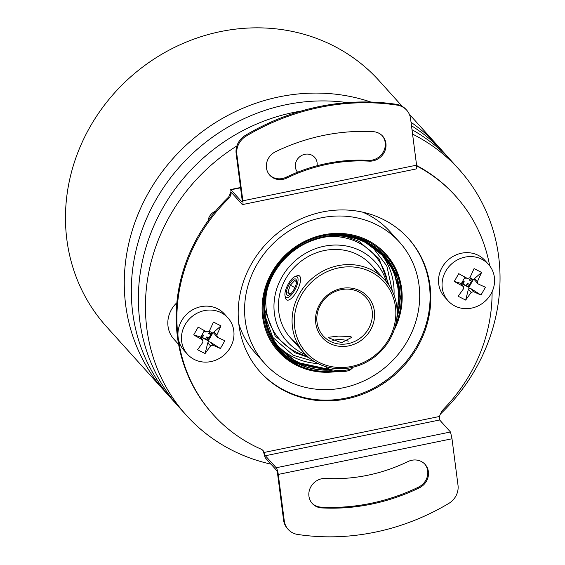 <?xml version="1.0" encoding="UTF-8"?>
<svg xmlns="http://www.w3.org/2000/svg" width="565" height="565" viewBox="0 0 565 565"><rect width="100%" height="100%" fill="white"/><g stroke="black" fill="none" stroke-linecap="round" stroke-linejoin="round"><path stroke-width="0.85" d="M297.564 172.219A11.335 10.445 -42 0 1 303.553 154.655A11.335 10.445 -42 0 1 314.656 157.338A11.335 10.445 -42 0 1 317.05 165.757M264.787 363.514A90.661 83.578 -42 0 1 310.637 220.661A90.661 83.578 -42 0 1 399.49 242.138A90.661 83.578 -42 0 1 353.641 384.991A90.661 83.578 -42 0 1 264.787 363.514L255.38 353.076A90.661 83.578 -42 0 1 238.776 323.66M301.018 111.093A183.583 169.239 138 0 0 272.139 118.17A183.583 169.239 138 0 0 179.289 407.45L186.344 415.275A183.583 169.239 138 0 0 270.967 464.133M236.89 145.925A183.583 169.239 138 0 0 186.344 415.275M336.472 371.579A72.525 66.861 -42 0 1 278.255 351.374A72.525 66.861 -42 0 1 314.938 237.095A72.525 66.861 -42 0 1 386.022 254.278A72.525 66.861 -42 0 1 394.038 330.278M258.028 102.512A183.583 169.239 138 0 0 165.185 391.785A183.583 169.239 -42 0 1 159.316 175.687A183.583 169.239 -42 0 1 370.873 102.053A183.583 169.239 138 0 0 258.028 102.512M347.327 102.618A183.583 169.239 138 0 0 265.084 110.337A183.583 169.239 138 0 0 172.233 399.617A183.583 169.239 138 0 0 175.828 403.474M208.068 220.781A11.335 10.445 -42 0 1 215.526 211.162M362.553 212.129A90.661 83.578 -42 0 1 390.083 231.699L399.49 242.138M440.418 414.032A183.583 169.239 138 0 0 459.119 169.493A183.583 169.239 138 0 0 412.563 134.11M459.119 169.493L452.064 161.661A183.583 169.239 138 0 0 411.998 129.717M448.469 157.812A183.583 169.239 138 0 0 445.008 153.835A183.583 169.239 138 0 0 411.482 125.755M409.307 114.215L437.953 146.003A183.583 169.239 138 0 0 411.038 122.28A183.583 169.239 -42 0 1 437.953 146.003L445.008 153.835M402.209 106.333L379.157 80.753A183.583 169.239 138 0 0 333.52 45.836A183.583 169.239 138 0 0 108.021 100.549A183.583 169.239 138 0 0 106.389 326.542L172.233 399.617M176.866 302.72A27.198 25.072 138 0 0 171.52 309.465A27.198 25.072 138 0 0 173.879 339.155L178.632 344.431M260.055 371.798A99.722 91.933 138 0 0 345.879 398.12A99.722 91.933 138 0 0 423.27 332.686A99.722 91.933 138 0 0 408.22 238.289M322.396 211.967A99.722 91.933 -42 0 1 408.58 238.677A99.722 91.933 -42 0 1 424.082 333.202A99.722 91.933 -42 0 1 346.585 398.904A99.722 91.933 -42 0 1 260.409 372.194A99.722 91.933 -42 0 1 244.906 277.669A99.722 91.933 -42 0 1 322.396 211.967M275.593 151.695A196.733 181.358 -42 0 1 323.561 135.402A196.733 181.358 -42 0 1 373.161 131.673A15.41 14.21 -42 0 1 382.597 136.094A15.41 14.21 -42 0 1 384.158 152.508A15.41 14.21 -42 0 1 369.129 161.145A165.905 152.946 138 0 0 327.305 164.288A165.905 152.946 138 0 0 286.843 178.032A15.41 14.21 -42 0 1 269.766 175.178A15.41 14.21 -42 0 1 275.593 151.695M382.237 135.713A15.41 14.21 -42 0 1 383.317 151.971A15.41 14.21 -42 0 1 368.422 160.368A165.905 152.946 138 0 0 326.598 163.511A165.905 152.946 138 0 0 286.144 177.248A15.41 14.21 -42 0 1 269.427 174.783M416.582 165.164L242.858 200.808A5.438 1.13 78.4 0 1 242.54 204.572L416.264 168.928A5.438 1.13 -101.6 0 0 416.582 165.164L410.578 118.735A18.129 16.717 138 0 0 406.673 110.161L405.967 109.377A18.129 16.717 138 0 0 396.482 104.341A226.65 208.937 138 0 0 319.232 106.58A226.65 208.937 138 0 0 245.415 135.339A18.129 16.717 138 0 0 236.149 153.595L242.152 200.024A2.719 0.565 78.4 0 1 241.997 201.91A2.719 0.565 78.4 0 1 241.778 201.79L230.958 189.784L240.57 187.813M406.673 110.161A18.129 16.717 138 0 0 397.181 105.125A226.65 208.937 138 0 0 319.938 107.357A226.65 208.937 138 0 0 246.121 136.123A18.129 16.717 138 0 0 236.848 154.379L242.858 200.808M311.908 503.09A15.41 14.21 138 0 0 320.984 507.123A196.733 181.358 138 0 0 370.584 503.394A196.733 181.358 138 0 0 418.552 487.101A15.41 14.21 138 0 0 424.718 464.013M321.69 507.907A196.733 181.358 138 0 0 371.29 504.178A196.733 181.358 138 0 0 419.258 487.885A15.41 14.21 138 0 0 425.085 464.402A15.41 14.21 138 0 0 408.008 461.548A165.905 152.946 -42 0 1 367.547 475.285A165.905 152.946 -42 0 1 325.723 478.428A15.41 14.21 138 0 0 310.694 487.072A15.41 14.21 138 0 0 312.254 503.486A15.41 14.21 138 0 0 321.69 507.907L320.984 507.123M439.521 416.469L439.655 419.986L450.475 431.992L451.859 437.896A5.438 1.13 78.4 0 1 451.993 438.772L458.003 485.201A18.129 16.717 -42 0 1 448.73 503.457A226.65 208.937 -42 0 1 374.913 532.216A226.65 208.937 -42 0 1 297.67 534.455A18.129 16.717 -42 0 1 288.178 529.419A18.129 16.717 -42 0 1 284.273 520.845L278.27 474.416A5.438 1.13 -101.6 0 0 276.193 467.756L265.38 455.75A2.719 0.565 78.4 0 1 264.632 453.921L264.187 452.445L439.521 416.469A18.129 16.717 -42 0 1 444.139 408.544A163.186 150.438 138 0 0 492.087 291.745M232.575 193.76L230.76 194.134A6.801 6.272 -42 0 1 228.634 198.513A163.186 150.438 138 0 0 213.259 414.675A163.186 150.438 138 0 0 261.065 449.14A6.801 6.272 -42 0 1 263.057 450.58A6.801 6.272 -42 0 1 264.187 452.445M489.664 265.79A163.186 150.438 138 0 0 455.722 196.196A163.186 150.438 138 0 0 416.666 165.941M230.76 194.134L230.845 192.849A2.719 0.565 78.4 0 1 231.071 192.22A2.719 0.565 78.4 0 1 231.29 192.333L242.11 204.339A5.438 1.13 78.4 0 0 242.54 204.572M455.722 196.196L455.016 195.412A163.186 150.438 138 0 0 416.624 165.51M288.178 529.419L287.472 528.635A18.129 16.717 -42 0 1 283.566 520.061L277.563 473.632A2.719 0.565 78.4 0 0 276.525 470.299L265.705 458.3A5.438 1.13 78.4 0 1 263.869 453.066L263.481 451.661A6.801 6.272 138 0 0 262.69 450.206M228.634 198.513L227.928 197.729A163.186 150.438 138 0 0 212.553 413.891L213.259 414.675M227.928 197.729A6.801 6.272 138 0 0 230.054 193.35L230.082 191.994A5.438 1.13 78.4 0 1 230.527 189.558A5.438 1.13 78.4 0 1 230.958 189.784M445.75 271.136A27.198 25.072 -42 0 1 488.52 264.406A27.198 25.072 -42 0 1 490.879 294.097A27.198 25.072 -42 0 1 448.109 300.82A27.198 25.072 -42 0 1 445.75 271.136M448.109 300.82L444.577 296.908A27.198 25.072 -42 0 1 442.218 267.217A27.198 25.072 -42 0 1 484.989 260.493L488.52 264.406M458.759 273.651A44.388 5.742 29.9 0 0 467.509 278.503L469.911 277.712L474.063 268.594L481.585 272.422L477.432 281.54L478.039 283.863A44.388 5.742 29.9 0 0 485.462 287.239L480.977 295.029A44.388 5.742 -150.1 0 1 473.555 291.653L471.154 292.451L465.673 300.093L458.151 296.265L463.632 288.623L463.025 286.3A44.388 5.742 -150.1 0 1 454.274 281.448L458.759 273.651M477.432 281.54L474.642 278.446L474.169 279.463L478.039 283.863M460.56 283.404L463.498 286.66L460.242 283.206L454.274 281.448M460.765 283.891L460.242 283.206M460.913 283.8L461.351 283.531L468.872 287.359L473.35 279.569L474.169 279.463M465.016 277.154L461.351 283.531L462.947 284.004L464.232 281.758L462.791 281.024M474.642 278.446L481.585 272.422M465.673 300.093L468.371 289.358L471.154 292.451M473.555 291.653L470.772 288.56L469.162 288.171L468.371 289.358M470.772 288.56L480.977 295.029M469.162 288.171L468.872 287.359L469.593 284.485L471.5 281.179L473.35 279.569L469.868 277.789M466.054 277.726L466.139 278.453L464.691 277.719M470.468 278.1L469.331 280.078L471.5 281.179M466.139 278.453L466.436 277.931M469.593 284.485L467.432 283.39L466.139 285.629L462.947 284.004M464.232 281.758L461.351 283.531M466.139 285.629L468.872 287.359L467.432 283.39M469.331 280.078L473.35 279.569M185.158 324.607A27.198 25.072 -42 0 1 227.928 317.876A27.198 25.072 -42 0 1 230.287 347.567A27.198 25.072 -42 0 1 187.516 354.29A27.198 25.072 -42 0 1 185.158 324.607M187.516 354.29L183.992 350.378A27.198 25.072 -42 0 1 181.633 320.687A27.198 25.072 -42 0 1 224.404 313.963L227.928 317.876M198.167 327.121A44.388 5.742 29.9 0 0 206.924 331.973L209.318 331.182L213.471 322.064L221 325.892L216.84 335.01L217.454 337.333A44.388 5.742 29.9 0 0 224.877 340.709L220.392 348.499A44.388 5.742 -150.1 0 1 212.97 345.123L210.568 345.914L205.088 353.556L197.566 349.735L203.047 342.093L202.44 339.77A44.388 5.742 -150.1 0 1 193.689 334.911L198.167 327.121M216.84 335.01L214.057 331.916L213.584 332.933L217.454 337.333M199.975 336.874L202.906 340.13L199.65 336.676L193.689 334.911M200.172 337.362L199.65 336.676M200.328 337.27L200.766 337.001L208.287 340.829L212.765 333.032L213.584 332.933M204.431 330.624L200.766 337.001L202.355 337.474L203.647 335.229L202.206 334.494M214.057 331.916L221 325.892M205.088 353.556L207.786 342.828L210.568 345.914M212.97 345.123L210.18 342.03L208.577 341.634L207.786 342.828M210.18 342.03L220.392 348.499M208.577 341.634L208.287 340.829L209.008 337.955L210.907 334.649L212.765 333.032L209.276 331.26M205.469 331.189L205.547 331.923L204.106 331.189M209.883 331.57L208.746 333.548L210.907 334.649M205.547 331.923L205.851 331.401M209.008 337.955L206.839 336.853L205.554 339.099L202.355 337.474M203.647 335.229L200.766 337.001M205.554 339.099L208.287 340.829L206.839 336.853M208.746 333.548L212.765 333.032M330.892 370.499L297.141 363.691C266.447 351.458 253.473 301.894 273.396 272.937C288.249 241.41 339.452 224.489 367.137 241.961L384.101 254.73L396.213 274.089L400.521 297.395L396.517 320.461M397.068 315.065L399.42 293.164L394.292 271.574L382.441 253.883L366.445 242.088L350.06 236.445M264.258 313.702L275.007 343.548L297.077 362.73L328.851 369.559M328.413 369.227L297.261 362.412C266.998 350.356 254.201 301.491 273.841 272.937C288.496 241.855 338.972 225.174 366.268 242.399L381.919 253.869L393.65 271.016L398.989 292.006L397.124 313.504M271.73 336.493L293.284 355.321L314.458 361.593M308.963 357.659L294.817 352.652L275.127 335.914L264.787 309.853M346.119 236.566L358.874 241.255L378.967 258.544L389.08 285.466M333.216 371.106A72.525 66.861 -42 0 1 277.909 350.985M333.173 371.099A71.621 66.027 -42 0 1 272.259 341.839A71.621 66.027 -42 0 1 272.718 272.591A71.621 66.027 -42 0 1 357.786 237.279A71.621 66.027 -42 0 1 399.603 312.509A71.621 66.027 -42 0 1 395.655 324.797M298.214 344.742A54.395 50.144 -42 0 1 285.834 278.559A54.395 50.144 -42 0 1 332.241 249.511A54.395 50.144 -42 0 1 377.349 273.439M305.651 354.615A59.36 54.72 -42 0 1 282.041 276.829A59.36 54.72 -42 0 1 338.668 245.104A59.36 54.72 -42 0 1 386.404 281.857M385.662 253.883A72.525 66.861 -42 0 1 399.752 311.852L399.603 312.509M392.428 291.342L386.82 265.931L371.89 246.234M326.076 366.727A13.602 4.004 0.8 0 0 326.485 367.405A13.602 4.004 0.8 0 0 326.662 367.589A13.602 4.004 0.8 0 0 343.139 370.449A13.602 4.004 0.8 0 0 352.532 367.949A13.602 4.004 0.8 0 0 353.104 367.215M328.209 369.023A11.787 3.475 0.8 0 0 328.364 369.185A11.787 3.475 0.8 0 0 339.544 371.742A11.787 3.475 0.8 0 0 350.787 369.496L352.532 367.949M332.856 340.526A9.068 2.67 -179.2 0 1 337.602 339.671A9.068 2.67 -179.2 0 1 348.21 341.281M294.888 276.659L296.915 275.819A13.602 4.965 117 0 1 299.146 275.727A13.602 4.965 117 0 1 299.704 276.158A13.602 4.965 117 0 1 296.512 291.766A13.602 4.965 117 0 1 286.815 299.973A13.602 4.965 117 0 1 286.257 299.542A13.602 4.965 117 0 1 285.572 298.115L285.057 295.982A11.787 4.308 117 0 1 287.642 285.134A11.787 4.308 117 0 1 294.888 276.659A11.787 4.308 117 0 1 297.303 276.956A11.787 4.308 117 0 1 294.535 290.481A11.787 4.308 117 0 1 285.65 297.218A11.787 4.308 117 0 1 285.057 295.982M289.965 294.648L287.889 292.338L290.276 285.226L294.746 280.417L296.526 281.864M289.125 284.478A9.068 3.312 -63 0 0 286.42 292.585A9.068 3.312 -63 0 0 288.856 295.107A9.068 3.312 -63 0 0 293.828 289.697A9.068 3.312 -63 0 0 296.42 280.24A9.068 3.312 -63 0 0 289.125 284.478M290.276 285.226L294.909 287.585M290.735 293.786L287.889 292.338M350.964 336.514L338.527 336.097L328.689 337.249L329.077 337.969L341.451 342.757L351.345 337.559L350.964 336.514M358.832 291.914A28.787 26.534 -42 0 1 365.986 297.388A28.787 26.534 -42 0 1 365.732 332.82A28.787 26.534 -42 0 1 330.377 341.401A28.787 26.534 -42 0 1 323.222 335.928A28.787 26.534 -42 0 1 323.477 300.495A28.787 26.534 -42 0 1 358.832 291.914M360.195 290.876A30.595 28.208 -42 0 1 370.463 330.094A30.595 28.208 -42 0 1 329.946 343.485A30.595 28.208 -42 0 1 319.684 304.267A30.595 28.208 -42 0 1 360.195 290.876M317.714 363.415A54.395 50.144 -42 0 1 304.196 353.069A54.395 50.144 -42 0 1 304.676 286.109A54.395 50.144 -42 0 1 371.488 269.901A54.395 50.144 -42 0 1 385.012 280.247A54.395 50.144 -42 0 1 384.532 347.207A54.395 50.144 -42 0 1 317.714 363.415M319.084 362.377A52.58 48.477 -42 0 1 301.449 294.987A52.58 48.477 -42 0 1 371.064 271.977A52.58 48.477 -42 0 1 388.699 339.374A52.58 48.477 -42 0 1 319.084 362.377M369.129 161.145L368.422 160.368M397.181 105.125L396.482 104.341M439.655 419.986L265.38 455.75M264.632 453.921L263.869 453.066M230.082 191.994L230.845 192.849M450.475 431.992L276.193 467.756M236.149 153.595L236.848 154.379M284.273 520.845L283.566 520.061M278.27 474.416L451.993 438.772M241.778 201.79L242.152 201.712M286.144 177.248L286.843 178.032M246.121 136.123L245.415 135.339M419.258 487.885L418.552 487.101M329.854 370.103A70.441 64.94 -42 0 1 297.225 363.274A70.441 64.94 -42 0 1 279.71 349.876A70.441 64.94 -42 0 1 273.601 272.987A70.441 64.94 -42 0 1 366.862 242.166A70.441 64.94 -42 0 1 384.377 255.564A70.441 64.94 -42 0 1 396.835 318.046M279.604 349.756A70.441 64.94 138 0 0 297.013 363.041A70.441 64.94 138 0 0 329.395 369.877M327.707 368.564A69.262 63.852 -42 0 1 297.388 361.791A69.262 63.852 -42 0 1 280.162 348.619A69.262 63.852 -42 0 1 274.152 273.015A69.262 63.852 -42 0 1 365.859 242.71A69.262 63.852 -42 0 1 383.077 255.889A69.262 63.852 -42 0 1 397.103 310.531M278.022 346.098A69.262 63.852 138 0 0 292.967 356.882A69.262 63.852 138 0 0 318.017 363.57M387.774 283.616A63.478 58.52 138 0 0 358.493 242.682A63.478 58.52 138 0 0 327.453 236.629M266.786 291.293A63.478 58.52 138 0 0 295.735 351.811A63.478 58.52 138 0 0 307.254 356.162M396.962 316.704A70.441 64.94 138 0 0 384.271 255.451M394.017 295.085A69.262 63.852 138 0 0 380.796 253.494M230.527 189.558L240.535 187.502M279.71 349.876C255.881 324.875 259.964 279.329 288.348 254.723C313.229 234.214 339.403 230.033 366.883 242.18L384.377 255.564M280.162 348.619C257.901 325.129 260.218 283.114 285.261 258.36C306.11 236.198 340.97 229.489 365.88 242.731L383.077 255.889M328.364 369.185L326.662 367.589M304.196 353.069L290.551 337.934M385.012 280.247L371.375 265.105"/></g></svg>

